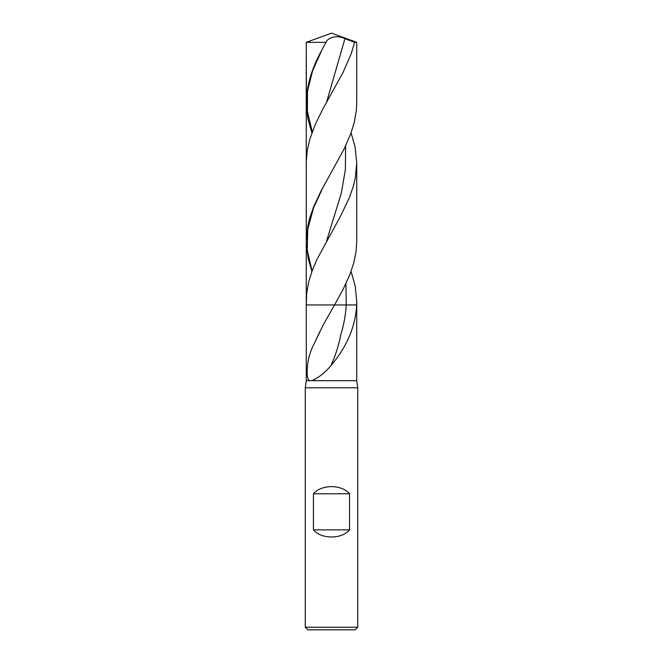 <?xml version="1.0" encoding="UTF-8"?>
<svg xmlns="http://www.w3.org/2000/svg" width="663" height="663" viewBox="0 0 663 663"><rect width="100%" height="100%" fill="white"/><g stroke="black" fill="none" stroke-linecap="round" stroke-linejoin="round"><path stroke-width="0.99" d="M311.486 380.678L356.744 380.678L357.73 387.797L305.27 387.797L306.256 380.678L311.486 380.678C317.875 378.275 324.331 373.31 330.854 365.794C346.956 346.716 355.559 326.428 356.669 304.947L334.558 304.947L343.028 289.482L349.948 274.366L353.735 263.029L356.048 251.7L356.744 241.63L356.744 163.015L355.269 178.206L353.462 185.789L349.575 197.151L340.608 216.063L317.063 259.15L312.256 270.504L308.726 281.85L306.704 293.179L306.256 304.947L334.558 304.947L323.329 324.754L314.502 343.036C311.254 349.103 309.066 355.509 307.93 362.238C307.218 368.098 306.024 379.087 309.737 380.678M305.27 387.797L305.27 627.231L307.897 629.85L355.103 629.85L357.73 627.231L357.73 387.797M305.27 627.231L357.73 627.231M349.567 529.853L313.433 529.853C321.29 539.359 341.71 539.359 349.567 529.853L349.567 493.786L313.433 493.786C321.29 484.28 341.71 484.28 349.567 493.786M313.433 529.853L313.433 493.786M314.502 343.036L320.014 331.276M306.256 380.678L306.256 304.947L346.252 304.947C345.663 314.768 343.873 324.588 340.89 334.409C338.909 344.868 335.569 355.335 330.854 365.794M345.929 283.615L346.252 304.947L356.669 304.947L356.744 301.474L356.744 380.678M351.092 132.832L355.07 146.83L356.744 163.015M311.908 132.832L307.939 118.876L306.414 107.522L306.256 42.341L331.5 33.15L306.256 42.341L326.063 42.341C326.627 39.142 334.865 33.888 344.942 38.653L354.572 42.341L351.224 53.72L342.928 72.665L322.873 108.947L315.406 124.114L309.812 139.263L307.242 150.617L306.265 161.954L306.306 244.15L308.32 259.25L311.933 271.399M326.329 41.587L321.804 50.239C311.941 67.692 306.762 85.137 306.256 102.574M356.744 301.474L355.227 286.126L351.067 271.399M354.572 42.341L356.744 42.341L331.5 33.15M356.744 42.341L356.744 103.047L356.329 110.638L354.357 122.025L350.884 133.404L344.337 148.553L320.892 191.284L313.798 206.425L309.795 217.779L307.914 225.337L306.256 241.365M306.256 304.947L306.256 42.341M345.63 145.868L345.382 169.653L341.238 193.439L326.561 241.017M344.942 38.653L326.561 102.218M321.804 50.239L312.629 70.626L307.508 91.022L307.408 111.417L312.281 131.804M323.146 187.041L313.516 208.033L307.798 229.025L307.251 250.026L312.066 271.018"/></g></svg>
